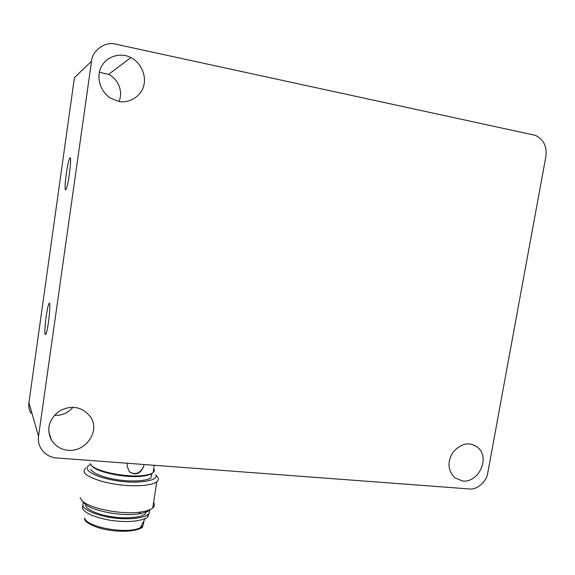 <?xml version="1.0" encoding="UTF-8"?>
<svg xmlns="http://www.w3.org/2000/svg" width="575" height="575" viewBox="0 0 575 575"><rect width="100%" height="100%" fill="white"/><g stroke="black" fill="none" stroke-linecap="round" stroke-linejoin="round"><path stroke-width="0.86" d="M65.586 189.807C63.76 190.217 67.289 162.409 69.676 158.369C72.321 152.713 68.77 184.719 66.039 189.355L65.586 189.807M45.173 334.485C43.844 332.508 46.805 307.51 48.94 303.794C51.448 298.102 48.437 329.576 45.806 334.204L45.173 334.485M487.744 473.038C486.824 481.548 476.768 490.216 469.222 488.944L56.63 457.944C50.075 457.484 44.821 454.286 40.861 448.363C38.683 444.324 37.907 440.299 38.532 436.274L91.54 61.194C92.165 50.305 105.563 41.026 115.913 44.218L535.447 135.369C543.591 139.38 547.069 146.388 545.898 156.378L487.744 473.038M68.209 450.283C61.388 449.787 55.854 446.473 51.599 440.335C46.065 429.151 48.731 419.348 59.606 410.909C71.465 404.793 81.593 406.561 89.98 416.214C101.085 430.093 85.948 452.238 68.209 450.283M118.551 101.344L110.601 98.181C99.705 91.324 96.075 76.396 101.25 66.923C106.698 55.811 121.354 52.253 130.856 57.615C141.328 62.582 146.762 76.741 143.628 85.97C141.206 96.471 128.513 103.874 118.551 101.344M462.789 481.045L454.645 477.746C447.695 470.012 447.199 461.445 453.158 452.043C461.114 443.354 469.071 441.629 477.027 446.854C490.985 456.931 478.846 482.842 462.789 481.045M91.54 61.194L74.427 77.632L28.915 402.716C28.376 406.216 29.052 409.738 30.949 413.281M54.481 415.193L54.805 415.222C61.777 415.79 67.836 413.145 72.968 407.28M118.91 101.408C123.302 93.064 118.874 79.127 108.618 74.369L99.389 72.242M84.604 518.952C84.777 522.941 97.089 528.684 111.025 530.423C123.409 532.263 138.381 531.02 142.586 527.038L143.692 523.128L143.218 522.215M90.951 469.186C91.209 472.679 104.046 478.026 118.493 479.917C131.33 481.85 146.754 481.153 150.995 477.782L151.62 473.707L152.037 474.389M85.639 505.375C85.833 509.321 98.562 515.092 112.966 516.918C125.76 518.822 141.198 517.701 145.511 513.791L145.935 511.024M83.447 502.471L82.822 505.166C82.987 509.464 96.837 515.775 112.592 517.78C126.586 519.865 143.434 518.636 148.142 514.373C149.601 512.993 149.996 511.577 149.342 510.133M82.513 506.194L82.426 507.869C84.051 512.749 92.884 516.81 108.919 520.052C123.733 522.416 135.786 521.971 145.08 518.715L147.732 517.069L149.105 513.274M84.733 518.053C85.452 526.844 127.226 534.779 140.307 527.685L142.722 526.139L142.586 527.038M143.822 522.244L143.534 521.633M83.67 502.737L83.835 502.931C90.325 510.665 121.627 516.774 138.618 513.863C144.605 512.972 148.494 511.52 150.269 509.522M153.583 502.493L154.042 503.326C154.804 504.915 154.373 506.46 152.749 507.969C150.578 509.817 146.603 511.161 140.832 512.002C122.461 515.121 88.449 508.487 81.492 500.171L80.105 497.648M85.452 467.906L83.943 471.349C84.137 475.604 99.612 482.173 117.228 484.488C132.875 486.853 151.592 485.961 156.745 481.821C158.355 480.47 158.765 479.061 157.981 477.595L155.667 474.698C159.958 480.678 136.936 484.315 116.358 480.678C92.64 476.898 80.529 468.294 90.713 464.471M153.784 468.467L154.495 470.681L153.144 472.643C151.469 473.901 148.451 474.821 144.081 475.396C127.981 477.94 96.384 471.795 91.166 465.096L91.957 466.045C97.038 472.571 127.672 478.522 143.304 476.05C147.84 475.446 150.88 474.468 152.411 473.124M153.23 472.104L153.432 470.767M91.166 465.096L90.333 463.615M144.052 464.514L143.678 466.375C140.472 473.865 135.75 475.69 129.497 471.852L127.025 466.152L127.478 463.263M143.678 466.375C140.408 473.081 135.837 475.043 129.957 472.262M127.025 466.152L127.449 463.364M38.532 436.274L28.915 402.716M69.676 158.369L70.452 158.506M48.94 303.794L49.694 303.887M51.599 440.335L48.796 431.904M130.856 57.615L108.618 74.369M477.027 446.854L472.456 444.489M148.142 514.373L147.732 517.069M145.08 518.715L140.307 527.685M140.832 512.002L138.618 513.863M81.492 500.171L83.835 502.931M156.745 481.821L152.749 507.969M144.081 475.396L143.304 476.05M154.265 465.276L153.144 472.643"/></g></svg>
